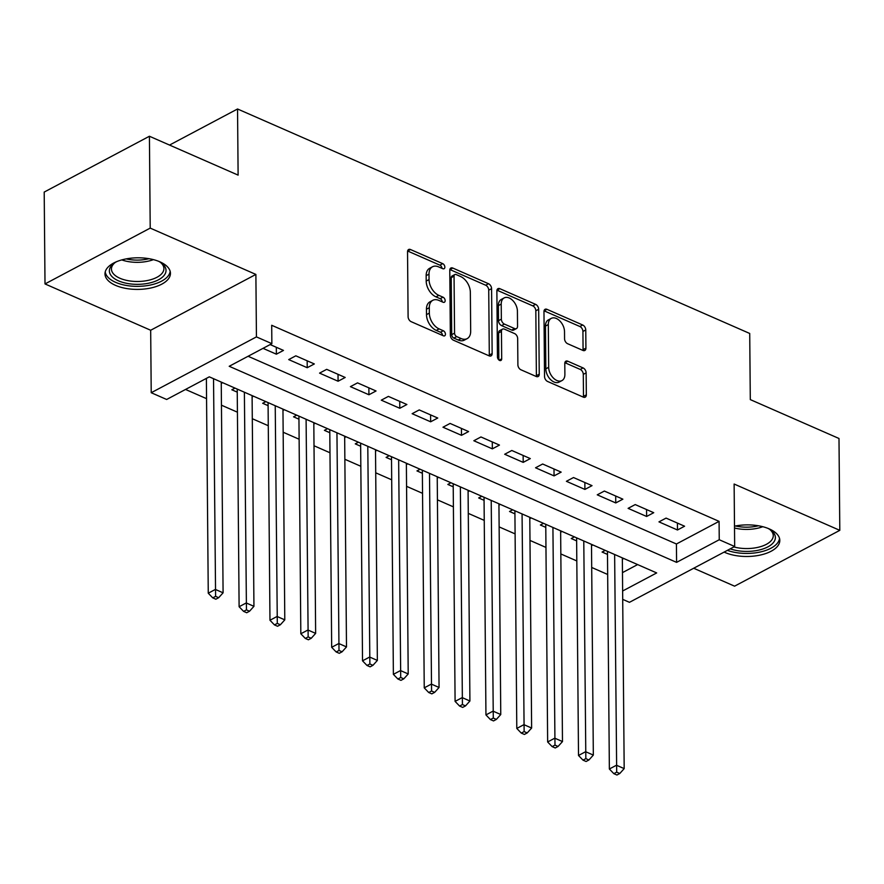 <?xml version="1.0" encoding="UTF-8"?>
<svg xmlns="http://www.w3.org/2000/svg" width="884" height="884" viewBox="0 0 884 884"><rect width="100%" height="100%" fill="white"/><g stroke="black" fill="none" stroke-linecap="round" stroke-linejoin="round"><path stroke-width="1.33" d="M444.851 267.09A2.884 1.845 62.1 0 0 442.707 263.642L410.53 249.542A4.122 2.641 62.1 0 0 408.629 249.509A4.122 2.641 62.1 0 0 407.535 251.818L408.099 316.737A4.122 2.641 62.1 0 0 411.159 321.677L443.337 335.776A2.884 1.845 62.1 0 0 444.674 335.798A2.884 1.845 62.1 0 0 445.437 334.174A2.884 1.845 62.1 0 0 443.293 330.726L439.127 328.903A13.183 8.453 62.1 0 1 429.337 313.113L429.293 307.698A13.183 8.453 62.1 0 1 432.806 300.306A13.183 8.453 62.1 0 1 438.884 300.405L443.05 302.229A2.884 1.845 62.1 0 0 444.376 302.251A2.884 1.845 62.1 0 0 445.149 300.637A2.884 1.845 62.1 0 0 443.006 297.179L438.84 295.355A13.183 8.453 62.1 0 1 429.049 279.565L429.005 274.162A13.183 8.453 62.1 0 1 432.519 266.758A13.183 8.453 62.1 0 1 438.586 266.869L442.751 268.692A2.884 1.845 62.1 0 0 444.088 268.714A2.884 1.845 62.1 0 0 444.851 267.09M442 268.36A2.884 1.845 62.1 0 0 439.867 265.145L407.69 251.045A4.122 2.641 62.1 0 0 407.612 251.012M442.586 335.445A2.884 1.845 62.1 0 0 440.453 332.229L436.287 330.406L439.127 328.903M442.287 301.897A2.884 1.845 62.1 0 0 440.155 298.693L436 296.869L438.84 295.355M724.118 552.091A32.73 15.802 179.5 0 0 724.902 552.445A32.73 15.802 179.5 0 0 760.284 555.053A32.73 15.802 179.5 0 0 779.81 540.389A32.73 15.802 179.5 0 0 769.268 528.908A32.73 15.802 179.5 0 0 734.494 526.179M159.893 261.83A32.73 15.802 179.5 0 0 124.522 259.233A32.73 15.802 179.5 0 0 104.986 273.885A32.73 15.802 179.5 0 0 115.539 285.366A32.73 15.802 179.5 0 0 150.921 287.974A32.73 15.802 179.5 0 0 170.446 273.311A32.73 15.802 179.5 0 0 159.893 261.83M582.921 350.429A4.122 2.641 62.1 0 0 584.821 350.462A4.122 2.641 62.1 0 0 585.926 348.141L585.76 329.931A4.122 2.641 62.1 0 0 582.7 325.003L546.964 309.334A4.122 2.641 62.1 0 0 545.063 309.301A4.122 2.641 62.1 0 0 543.969 311.61L544.533 376.54A4.122 2.641 62.1 0 0 547.594 381.468L583.329 397.137A4.122 2.641 62.1 0 0 585.23 397.159A4.122 2.641 62.1 0 0 586.335 394.85L586.136 372.849A4.122 2.641 62.1 0 0 583.075 367.921L567.782 361.213A4.122 2.641 62.1 0 0 565.882 361.18A4.122 2.641 62.1 0 0 564.788 363.49L564.887 374.407A11.017 7.072 62.1 0 1 561.948 380.584A11.017 7.072 62.1 0 1 553.373 378.032A11.017 7.072 62.1 0 1 548.677 367.302L548.312 324.561A11.017 7.072 62.1 0 1 551.24 318.384A11.017 7.072 62.1 0 1 559.815 320.936A11.017 7.072 62.1 0 1 564.511 331.666L564.567 338.793A4.122 2.641 62.1 0 0 567.627 343.721L582.921 350.429M248.095 356.263L676.426 543.991L719.079 521.361L719.245 539.737L734.67 546.5L629.452 602.324L622.712 599.363M149.418 136.246L150.214 228.105L45.007 283.93L44.2 192.071L149.418 136.246L238.116 175.12L237.542 108.986L749.72 333.467L750.295 399.601L838.993 438.486L839.8 530.345L734.129 484.034L734.67 546.5M45.007 283.93L150.678 330.251L255.885 274.427L150.214 228.105M255.885 274.427L256.437 336.892L271.863 343.655L229.21 366.285L676.591 562.368L719.245 539.737M719.079 521.361L271.697 325.279L271.863 343.655M491.581 288.648A4.122 2.641 62.1 0 0 488.521 283.72L452.785 268.051A4.122 2.641 62.1 0 0 450.884 268.018A4.122 2.641 62.1 0 0 449.779 270.338L450.354 335.257A4.122 2.641 62.1 0 0 453.415 340.185L489.15 355.854A4.122 2.641 62.1 0 0 491.051 355.887A4.122 2.641 62.1 0 0 492.145 353.567L491.581 288.648L488.73 290.162A4.122 2.641 62.1 0 0 485.67 285.223L449.934 269.565A4.122 2.641 62.1 0 0 449.857 269.532M499.869 288.692L535.616 304.361A4.122 2.641 62.1 0 1 538.665 309.289L539.24 374.208A4.122 2.641 62.1 0 1 538.135 376.529A4.122 2.641 62.1 0 1 536.245 376.496L520.941 369.788A4.122 2.641 62.1 0 1 517.891 364.86L517.659 338.528A4.122 2.641 62.1 0 0 514.598 333.588L504.455 329.146A4.122 2.641 62.1 0 0 502.554 329.113A4.122 2.641 62.1 0 0 501.449 331.423L501.692 358.838A2.884 1.845 62.1 0 1 500.93 360.451A2.884 1.845 62.1 0 1 498.675 359.788A2.884 1.845 62.1 0 1 497.449 356.981L496.874 290.969A4.122 2.641 62.1 0 1 497.979 288.659A4.122 2.641 62.1 0 1 499.869 288.692L497.029 290.206L532.765 305.864L535.616 304.361M693.686 568.246L734.582 586.169L839.8 530.345M605.242 550.378L602.092 552.047L607.485 554.412M574.379 536.853L571.241 538.522L576.633 540.886M543.527 523.328L540.378 525.008L545.782 527.372M512.676 509.814L509.527 511.482L514.93 513.847M481.824 496.289L478.675 497.957L484.078 500.322M450.973 482.763L447.823 484.432L453.216 486.797M420.11 469.238L416.961 470.907L422.364 473.272M389.258 455.713L386.109 457.393L391.513 459.757M358.407 442.199L355.257 443.867L360.661 446.232M327.555 428.674L324.406 430.342L329.798 432.707M296.692 415.148L293.554 416.817L298.947 419.182M265.841 401.623L262.692 403.292L268.095 405.657M234.989 388.098L231.84 389.778L237.243 392.142M263.023 348.34L276.372 354.186L283.477 350.418L270.139 344.572M314.339 363.943L295.82 355.821L288.714 359.6L307.223 367.711L314.339 363.943M345.191 377.468L326.682 369.346L319.566 373.125L338.086 381.236L345.191 377.468M376.043 390.982L357.534 382.871L350.418 386.639L368.937 394.761L376.043 390.982M406.894 404.507L388.385 396.397L381.28 400.165L399.789 408.275L406.894 404.507M437.757 418.033L419.237 409.922L412.132 413.69L430.641 421.801L437.757 418.033M468.608 431.558L450.089 423.436L442.983 427.215L461.492 435.326L468.608 431.558M499.46 445.083L480.951 436.961L473.835 440.74L492.355 448.851L499.46 445.083M530.312 458.597L511.803 450.486L504.687 454.254L523.206 462.376L530.312 458.597M561.163 472.122L542.654 464.012L535.549 467.78L554.058 475.89L561.163 472.122M592.026 485.647L573.506 477.537L566.401 481.305L584.91 489.416L592.026 485.647M622.877 499.173L604.358 491.051L597.252 494.83L615.761 502.941L622.877 499.173M653.729 512.698L635.22 504.576L628.104 508.355L646.624 516.466L653.729 512.698M658.967 521.869L677.476 529.991L684.581 526.212L666.072 518.101L658.967 521.869M185.541 389.457L206.558 398.662M221.442 405.192L237.42 412.187M252.305 418.718L268.272 425.712M283.156 432.232L299.123 439.238M314.008 445.757L329.975 452.763M344.859 459.282L360.838 466.277M375.711 472.807L391.689 479.802M406.574 486.333L422.541 493.327M437.425 499.847L453.393 506.852M468.277 513.372L484.244 520.378M499.128 526.897L515.107 533.892M529.98 540.422L545.958 547.417M560.843 553.948L576.81 560.942M591.694 567.462L607.662 574.467M622.469 572.622L637.629 564.578M221.254 383.435L222.646 382.695M252.106 396.96L253.498 396.22M282.968 410.474L284.361 409.734M313.82 424L315.212 423.259M344.672 437.525L346.064 436.784M375.523 451.05L376.916 450.31M406.375 464.575L407.767 463.835M437.237 478.089L438.63 477.349M468.089 491.614L469.481 490.874M498.941 505.14L500.333 504.399M529.792 518.665L531.185 517.925M560.644 532.19L562.036 531.45M591.506 545.704L592.899 544.964M622.358 559.229L623.75 558.489M237.542 108.986L169.54 145.064M622.634 590.998L656.679 572.931L209.298 376.838L166.645 399.48L151.219 392.717L256.437 336.892M150.678 330.251L151.219 392.717M676.426 543.991L676.591 562.368M276.372 354.186L276.316 347.279M307.223 367.711L307.168 360.794M338.086 381.236L338.019 374.319M368.937 394.761L368.871 387.844M399.789 408.275L399.723 401.369M430.641 421.801L430.585 414.894M461.492 435.326L461.437 428.409M492.355 448.851L492.289 441.934M523.206 462.376L523.14 455.459M554.058 475.89L554.003 468.984M584.91 489.416L584.854 482.509M615.761 502.941L615.706 496.023M646.624 516.466L646.558 509.549M677.476 529.991L677.409 523.074M432.519 266.758L429.668 268.272A13.183 8.453 62.1 0 0 426.154 275.664L429.005 274.162M436 296.869A13.183 8.453 62.1 0 1 426.198 281.079L426.154 275.664M432.806 300.306L429.967 301.82A13.183 8.453 62.1 0 0 426.453 309.212L429.293 307.698M436.287 330.406A13.183 8.453 62.1 0 1 426.497 314.616L426.453 309.212M489.228 355.887A4.122 2.641 62.1 0 0 489.305 355.081L488.73 290.162M456.155 274.559A2.884 1.845 62.1 0 0 454.829 274.537A2.884 1.845 62.1 0 0 454.056 276.162L454.553 333.146A2.884 1.845 62.1 0 0 456.697 336.594L461.083 338.528A13.183 8.453 62.1 0 0 467.161 338.627A13.183 8.453 62.1 0 0 470.675 331.235L470.343 292.272A13.183 8.453 62.1 0 0 460.553 276.493L456.155 274.559M454.829 274.537L451.978 276.051A2.884 1.845 62.1 0 0 451.216 277.664L454.056 276.162M467.161 338.627L464.321 340.13A13.183 8.453 62.1 0 1 458.243 340.031L453.857 338.108A2.884 1.845 62.1 0 1 451.713 334.649L451.216 277.664M536.323 376.529A4.122 2.641 62.1 0 0 536.389 375.722L535.826 310.803A4.122 2.641 62.1 0 0 532.765 305.864M502.554 329.113L499.703 330.627A4.122 2.641 62.1 0 0 498.609 332.937L498.841 359.943M517.416 311.201A11.017 7.072 62.1 0 0 512.731 300.472A11.017 7.072 62.1 0 0 504.156 297.919A11.017 7.072 62.1 0 0 501.217 304.107L501.35 319.157A4.122 2.641 62.1 0 0 504.41 324.096L514.554 328.539A4.122 2.641 62.1 0 0 516.455 328.572A4.122 2.641 62.1 0 0 517.549 326.262L517.416 311.201M504.156 297.919L501.305 299.433A11.017 7.072 62.1 0 0 498.377 305.61L501.217 304.107M516.455 328.572L513.604 330.086A4.122 2.641 62.1 0 1 511.703 330.052L501.559 325.599A4.122 2.641 62.1 0 1 498.499 320.671L498.377 305.61M551.24 318.384L548.4 319.886A11.017 7.072 62.1 0 0 545.461 326.074L548.312 324.561M561.948 380.584L559.097 382.098A11.017 7.072 62.1 0 1 550.522 379.545A11.017 7.072 62.1 0 1 545.837 368.816L545.461 326.074M583.407 397.17A4.122 2.641 62.1 0 0 583.484 396.363L583.296 374.363A4.122 2.641 62.1 0 0 580.236 369.424L564.942 362.727A4.122 2.641 62.1 0 0 564.865 362.694M583.009 350.462A4.122 2.641 62.1 0 0 583.075 349.655L582.921 331.445A4.122 2.641 62.1 0 0 579.86 326.505L544.124 310.848A4.122 2.641 62.1 0 0 544.047 310.814M206.381 378.396L208.259 593.208L215.364 589.429L223.088 592.81L221.243 382.076M213.53 378.695L215.597 596.357L212.746 597.86L215.84 599.219L218.679 597.706L215.597 596.357M223.088 592.81L218.679 597.706M212.746 597.86L208.259 593.208M158.579 261.277A28.321 13.669 -0.5 0 1 161.253 262.913A28.321 13.669 -0.5 0 1 156.092 280.935A28.321 13.669 -0.5 0 1 118.5 280.847A28.321 13.669 -0.5 0 1 114.003 263.333A28.321 13.669 -0.5 0 1 116.644 261.653M114.92 262.681A26.222 12.663 179.5 0 0 111.45 269.056A26.222 12.663 179.5 0 0 119.904 278.25A26.222 12.663 179.5 0 0 148.258 280.339A26.222 12.663 179.5 0 0 163.905 268.592A26.222 12.663 179.5 0 0 160.324 262.283M105.24 271.874A32.52 15.702 179.5 0 0 115.649 282.35A32.52 15.702 179.5 0 0 149.926 285.123A32.52 15.702 179.5 0 0 170.159 271.3M767.942 528.367A28.321 13.669 -0.5 0 1 770.616 529.991A28.321 13.669 -0.5 0 1 774.693 540.555A28.321 13.669 -0.5 0 1 730.228 548.853M733.853 546.931A26.222 12.663 179.5 0 0 772.627 538.511A26.222 12.663 179.5 0 0 773.268 535.671A26.222 12.663 179.5 0 0 769.688 529.361M727.377 550.367A32.52 15.702 179.5 0 0 778.782 540.964A32.52 15.702 179.5 0 0 779.522 538.378M237.21 389.082A4.199 2.696 -117.9 0 1 237.221 389.203L239.111 606.733L246.227 602.954L253.94 606.336L252.095 395.601M244.382 392.22L246.448 609.883L243.608 611.385L246.691 612.745L249.531 611.231L246.448 609.883M253.94 606.336L249.531 611.231M243.608 611.385L239.111 606.733M268.062 402.596A4.199 2.696 -117.9 0 1 268.073 402.717L269.974 620.248L277.079 616.479L284.792 619.861L282.957 409.126M275.233 405.745L277.3 623.397L274.46 624.911L277.543 626.259L280.383 624.756L277.3 623.397M284.792 619.861L280.383 624.756M274.46 624.911L269.974 620.248M298.925 416.121A4.199 2.696 -117.9 0 1 298.925 416.242L300.825 633.773L307.93 630.005L315.643 633.386L313.809 422.651M306.096 419.27L308.151 636.922L305.312 638.436L308.394 639.784L311.234 638.281L308.151 636.922M315.643 633.386L311.234 638.281M305.312 638.436L300.825 633.773M329.776 429.646A4.199 2.696 -117.9 0 1 329.776 429.768L331.677 647.298L338.782 643.53L346.495 646.911L344.661 436.166M336.948 432.784L339.003 650.447L336.163 651.961L339.246 653.309L342.097 651.795L339.003 650.447M346.495 646.911L342.097 651.795M336.163 651.961L331.677 647.298M360.628 443.171A4.199 2.696 -117.9 0 1 360.628 443.293L362.528 660.823L369.645 657.044L377.358 660.425L375.512 449.691M367.799 446.309L369.866 663.972L367.015 665.475L370.109 666.834L372.949 665.321L369.866 663.972M377.358 660.425L372.949 665.321M367.015 665.475L362.528 660.823M391.479 456.697A4.199 2.696 -117.9 0 1 391.49 456.818L393.38 674.348L400.496 670.569L408.209 673.951L406.364 463.216M398.651 459.835L400.717 677.498L397.877 679L400.96 680.36L403.8 678.846L400.717 677.498M408.209 673.951L403.8 678.846M397.877 679L393.38 674.348M422.342 470.211A4.199 2.696 -117.9 0 1 422.342 470.332L424.243 687.862L431.348 684.094L439.061 687.476L437.226 476.741M429.502 473.36L431.569 691.012L428.729 692.526L431.812 693.874L434.652 692.371L431.569 691.012M439.061 687.476L434.652 692.371M428.729 692.526L424.243 687.862M453.194 483.736A4.199 2.696 -117.9 0 1 453.194 483.857L455.094 701.388L462.199 697.62L469.912 701.001L468.078 490.266M460.365 486.885L462.42 704.537L459.581 706.051L462.663 707.399L465.514 705.896L462.42 704.537M469.912 701.001L465.514 705.896M459.581 706.051L455.094 701.388M484.045 497.261A4.199 2.696 -117.9 0 1 484.045 497.383L485.946 714.913L493.051 711.145L500.764 714.526L498.93 503.781M491.217 500.399L493.283 718.062L490.432 719.576L493.515 720.924L496.366 719.41L493.283 718.062M500.764 714.526L496.366 719.41M490.432 719.576L485.946 714.913M514.897 510.786A4.199 2.696 -117.9 0 1 514.897 510.908L516.797 728.438L523.914 724.659L531.627 728.04L529.781 517.306M522.068 513.924L524.135 731.587L521.284 733.09L524.378 734.449L527.218 732.935L524.135 731.587M531.627 728.04L527.218 732.935M521.284 733.09L516.797 728.438M545.748 524.311A4.199 2.696 -117.9 0 1 545.76 524.433L547.649 741.963L554.765 738.184L562.478 741.566L560.633 530.831M552.92 527.45L554.986 745.113L552.146 746.615L555.229 747.974L558.069 746.461L554.986 745.113M562.478 741.566L558.069 746.461M552.146 746.615L547.649 741.963M576.611 537.826A4.199 2.696 -117.9 0 1 576.611 537.947L578.512 755.477L585.617 751.709L593.33 755.091L591.495 544.356M583.783 540.975L585.838 758.627L582.998 760.141L586.081 761.489L588.921 759.986L585.838 758.627M593.33 755.091L588.921 759.986M582.998 760.141L578.512 755.477M607.463 551.351A4.199 2.696 -117.9 0 1 607.463 551.472L609.363 769.003L616.468 765.235L624.181 768.616L622.347 557.881M614.634 554.5L616.689 772.152L613.85 773.666L616.933 775.014L619.783 773.511L616.689 772.152M624.181 768.616L619.783 773.511M613.85 773.666L609.363 769.003M439.867 265.145L442.707 263.642M440.453 332.229L443.293 330.726M440.155 298.693L443.006 297.179M426.198 281.079L429.049 279.565M426.497 314.616L429.337 313.113M407.69 251.045L410.53 249.542M489.305 355.081L492.145 353.567M449.934 269.565L452.785 268.051M485.67 285.223L488.521 283.72M451.713 334.649L454.553 333.146M453.857 338.108L456.697 336.594M458.243 340.031L461.083 338.528M535.826 310.803L538.665 309.289M536.389 375.722L539.24 374.208M498.609 332.937L501.449 331.423M499.151 360.186L501.692 358.838M498.499 320.671L501.35 319.157M501.559 325.599L504.41 324.096M511.703 330.052L514.554 328.539M545.837 368.816L548.677 367.302M564.942 362.727L567.782 361.213M580.236 369.424L583.075 367.921M583.296 374.363L586.136 372.849M583.484 396.363L586.335 394.85M544.124 310.848L546.964 309.334M579.86 326.505L582.7 325.003M582.921 331.445L585.76 329.931M583.075 349.655L585.926 348.141M153.429 259.631A26.222 12.663 -0.5 0 1 121.76 259.907M126.169 258.89A25.36 12.243 179.5 0 0 149.009 258.692M762.793 526.709A26.222 12.663 -0.5 0 1 734.505 528.002M735.532 525.969A25.36 12.243 179.5 0 0 758.384 525.77"/></g></svg>

